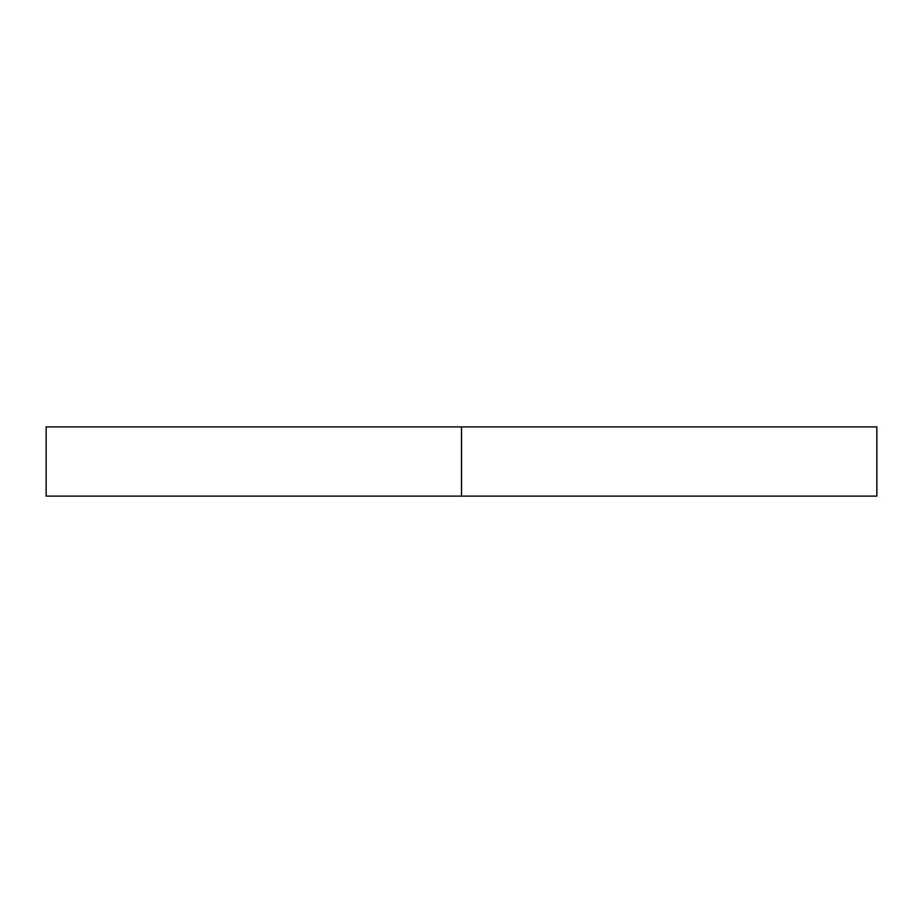 <?xml version="1.0" encoding="UTF-8"?>
<svg xmlns="http://www.w3.org/2000/svg" width="923" height="923" viewBox="0 0 923 923"><rect width="100%" height="100%" fill="white"/><g stroke="black" fill="none" stroke-linecap="round" stroke-linejoin="round"><path stroke-width="1.38" d="M876.85 426.888L46.15 426.888L461.5 426.888L461.5 496.113L46.15 496.113L876.85 496.113L876.85 426.888L461.5 426.888L461.5 496.113L876.85 496.113M46.15 496.113L46.15 426.888"/></g></svg>
